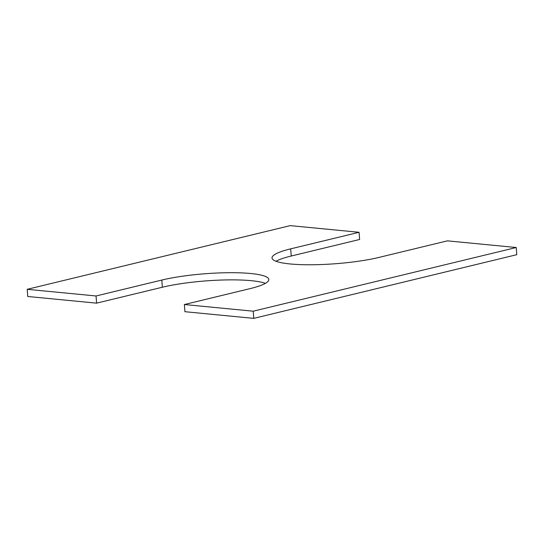<?xml version="1.0" encoding="UTF-8"?>
<svg xmlns="http://www.w3.org/2000/svg" width="544" height="544" viewBox="0 0 544 544"><rect width="100%" height="100%" fill="white"/><g stroke="black" fill="none" stroke-linecap="round" stroke-linejoin="round"><path stroke-width="0.82" d="M516.249 247.513L447.406 240.849L379.018 257.407A63.029 10.622 175.6 0 1 310.998 264.765A63.029 10.622 175.6 0 1 272.014 257.965A63.029 10.622 175.6 0 1 290.693 248.853L359.081 232.295L290.238 225.631L27.2 289.313L96.043 295.977L161.799 280.058A63.029 10.622 175.6 0 1 229.82 272.7A63.029 10.622 175.6 0 1 268.804 279.5A63.029 10.622 175.6 0 1 250.124 288.612L184.368 304.531L253.212 311.195L516.249 247.513L516.8 254.687L253.762 318.369L253.212 311.195M253.762 318.369L184.919 311.705L184.368 304.531M96.043 295.977L96.594 303.151L162.357 287.232A63.029 10.622 175.6 0 1 265.37 283.37M96.594 303.151L27.751 296.487L27.2 289.313M275.998 261.263A63.029 10.622 175.6 0 1 291.244 256.027L359.632 239.469L359.081 232.295M162.357 287.232L161.799 280.058M291.244 256.027L290.693 248.853"/></g></svg>
